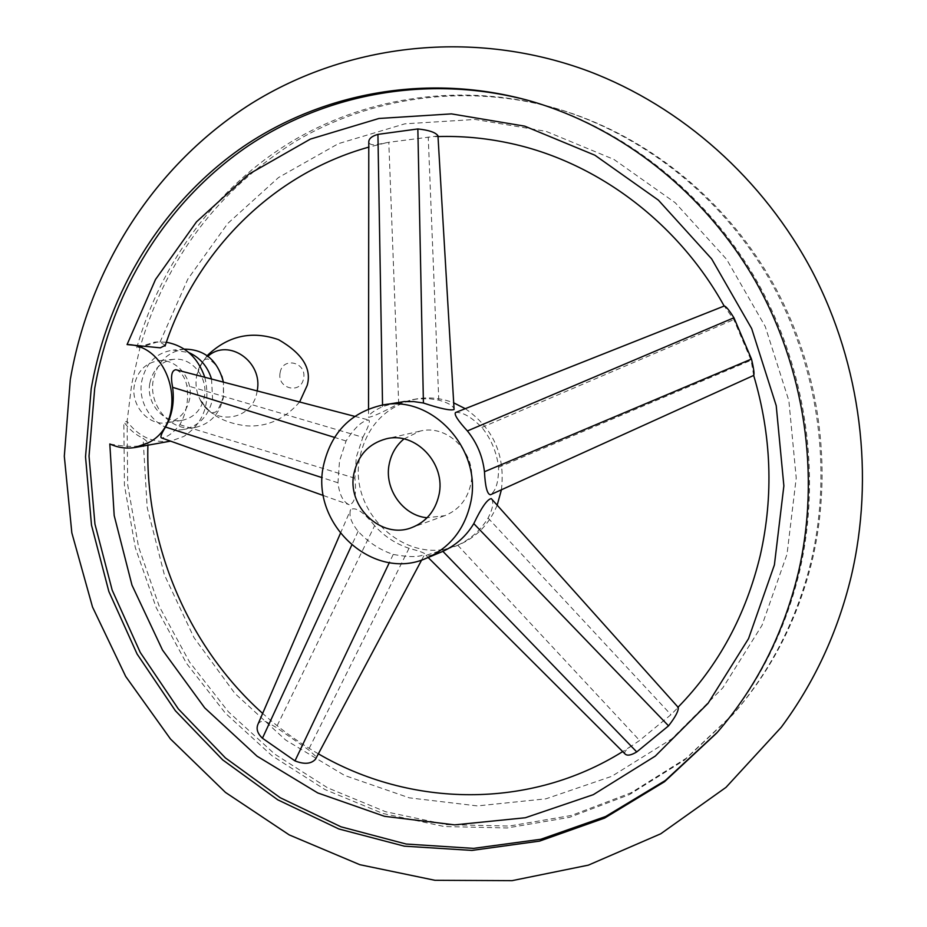 <?xml version="1.0" encoding="UTF-8"?>
<svg xmlns="http://www.w3.org/2000/svg" width="927" height="927" viewBox="0 0 927 927"><rect width="100%" height="100%" fill="white"/><g stroke="black" fill="none" stroke-linecap="round" stroke-linejoin="round"><path stroke-width="0.7" stroke-dasharray="4.63 3.48" d="M204.797 377.266C210.835 403.187 203.847 422.897 183.87 436.408L170.997 441.067C153.337 443.396 138.702 436.849 127.103 421.426L127.671 484.554L138.54 546.837L159.34 606.559L189.537 662.052L228.343 711.739L274.763 754.114L327.602 787.823L385.423 811.67L446.594 824.659L509.294 826.05L571.53 815.424L631.171 792.747L686.061 758.379L734.068 713.199C772.052 669.549 798.182 618.274 812.446 559.387C833.999 466.814 818.993 363.952 771.067 279.827C722.689 195.956 643.477 133.87 556.524 108.552C466.269 82.909 370.962 96.559 295.006 141.657C217.555 190.638 165.887 259.247 140.023 347.474L157.671 341.924L166.35 342.225M532.33 101.576L533.419 101.889C623.628 128.146 705.992 192.781 756.362 280.186C806.247 367.857 821.925 475.087 799.572 571.438C784.763 632.724 757.649 686.015 718.251 731.299L717.498 732.156M165.284 345.342L160.023 342.133L154.473 342.156L136.79 347.718L140.023 347.474L131.715 384.091L127.103 421.426L123.847 421.912C128.992 429.213 135.4 434.67 143.059 438.286C146.64 440.928 148.274 442.619 147.938 443.384L143.152 445.087C135.585 447.162 124.473 446.779 109.815 443.963M136.79 347.718C160.985 262.468 216.223 187.103 292.179 141.217C368.355 95.944 463.94 82.236 554.497 107.972C641.739 133.372 721.218 195.678 769.781 279.861C817.881 364.288 832.944 467.544 811.322 560.441C797 619.537 770.789 670.986 732.678 714.787L684.52 760.117L629.456 794.578L569.618 817.324L507.196 827.962L444.3 826.536L382.944 813.489L324.948 789.549L271.959 755.714L225.4 713.187L186.489 663.338L156.2 607.66L135.33 547.741L124.427 485.25L123.847 421.912M176.2 369.815C181.437 372.156 184.983 377.416 186.837 385.586C188.876 399.977 186.536 413.013 179.826 424.705C172.932 433.257 166.79 437.648 161.414 437.88M437.973 135.979L388.807 142.283L376.362 144.635C371.762 145.157 369.236 144.276 368.784 141.993M753.674 375.435L751.102 360.255L733.825 319.606L724.23 306.014M625.065 753.975C624.068 752.4 625.389 750.302 629.016 747.66L639.607 740.464L670.963 714.694L678.205 707.347M257.938 724.323C259.537 721.519 262.214 720.627 265.991 721.669L276.304 727.452L308.482 749.781L315.609 756.119L315.678 758.877M160.023 342.133L187.764 279.224L227.694 223.523L278.506 177.555L338.343 143.673L404.856 123.824L475.169 119.456L546.015 131.333L613.883 159.409L675.215 202.723L726.641 259.363L765.25 326.524L788.865 400.731L796.223 477.996L787.023 554.184L762.017 625.319L722.828 687.857L671.797 738.889L611.797 776.305L545.945 798.819L477.44 805.922L409.386 797.857L344.624 775.459L285.736 740.082L234.913 693.454L193.986 637.614L164.38 574.821L147.184 507.521L143.059 438.286M362.863 437.289C368.482 426.849 370.429 421.09 368.691 420.001C362.121 420.742 354.577 427.741 346.061 440.962L339.491 461.113L337.973 482.782C339.398 494.647 343.141 501.959 349.201 504.717C354.728 503.674 356.617 494.844 354.89 478.205L356.327 457.023L362.863 437.289L186.837 385.586M455.47 412.561C462.109 411.727 470.904 416.675 481.866 427.405C491.194 439.085 496.768 452.376 498.564 467.301C498.668 481.739 495.968 490.893 490.453 494.751M396.652 402.515L382.561 406.617C373.372 410.904 368.691 414.462 368.517 417.289C372.422 416.907 382.48 412.364 398.691 403.662L412.457 399.653L418.1 398.877L429.421 398.749L438.772 400.116C448.042 402.735 453.141 405.69 454.056 409.016M497.162 505.18C489.41 523.929 476.629 537.139 458.819 544.821C407.88 568.228 346.756 512.364 360.093 456.107C367.498 425.087 386.13 406.061 416.003 399.016C428.737 396.779 441.298 398.065 453.697 402.863M465.273 408.68C493.338 428.181 505.389 455.215 501.426 489.78M374.624 525.69C363.569 512.005 355.597 506.652 350.684 509.595C348.598 515.308 351.078 522.55 358.123 531.31C368.228 542.26 379.931 549.978 393.233 554.439C409.398 557.394 419.931 557.278 424.821 554.079C424.948 553.106 419.688 551.171 409.05 548.286C395.91 543.964 384.438 536.432 374.624 525.69L276.304 727.452M491.658 499.039C493.906 502.677 492.712 509.016 488.065 518.054C480.696 530.174 470.58 539.224 457.741 545.215L426.003 555.354C427.173 556.42 431.982 555.458 440.418 552.434M403.952 438.935L419.873 431.171C448.135 423.465 477.938 454.705 470.638 484.809C467.046 499.943 458.401 510.232 444.682 515.69L427.092 517.764M134.45 384.798C130.244 405.134 148.39 426.374 167.034 422.724C179.073 420.14 186.605 412.225 189.629 399.004C193.789 379.259 176.814 358.355 158.691 360.719C145.724 362.781 137.648 370.8 134.45 384.798M149.884 383.025C153.048 369.247 161.031 361.345 173.824 359.317C191.715 356.976 208.448 377.544 204.322 396.988C201.333 410.012 193.894 417.787 182.005 420.348C163.615 423.952 145.713 403.048 149.884 383.025M211.541 379.027L212.573 399.108C208.714 415.887 199.154 425.98 183.882 429.386C159.873 434.334 136.373 407.092 141.808 380.951C145.945 362.897 156.42 352.596 173.245 350.07L188.841 352.573M257.161 390.916L257.069 391.426C252.758 421.472 211.773 426.536 199.792 399.004C207.092 409.572 211.82 413.987 213.975 412.26C216.524 413.106 219.722 407.66 223.604 395.887L223.43 382.121L223.384 397.579C219.56 414.16 210.081 424.149 194.96 427.521C171.182 432.411 147.926 405.505 153.326 379.653C157.439 361.808 167.822 351.646 184.473 349.143M346.061 440.962L334.508 437.393M337.973 482.782L322.19 477.672M438.772 400.116L428.239 136.987M382.561 406.617L382.538 405.076M498.564 467.301L751.102 360.255M358.123 531.31L351.704 545.203M409.05 548.286L308.482 749.781M488.065 518.054L670.963 714.694M398.691 403.662L388.807 142.283M354.89 478.205L179.826 424.705M393.233 554.439L389.352 562.573M481.866 427.405L733.825 319.606M457.741 545.215L639.607 740.464M299.618 401.994C284.496 419.398 266.594 427.335 245.887 425.783C223.546 422.944 208.181 414.01 199.792 399.004C196.304 391.692 195.226 384.056 196.57 376.095L196.663 375.597C198.308 367.625 202.063 361.182 207.938 356.258M280.151 372.619C282.584 356.246 307.196 362.295 303.569 378.459C301.032 394.856 276.536 388.668 280.151 372.619M70.301 379.63L70.417 378.923M533.419 101.889L531.229 101.252M556.524 108.552L554.497 107.972M154.473 342.156L157.671 341.924M678.066 707.197L677.405 707.88M438.007 136.57L435.157 136.663M385.226 143.036L368.784 147.126M354.74 416.362L368.691 420.001M416.003 399.016L412.457 399.653M340.383 533.442L350.684 509.595M368.529 409.004L368.517 417.289M323.453 495.551L349.201 504.717M421.681 559.954L424.821 554.079M428.158 557.498L426.003 555.354M444.682 515.69L411.889 527.544M458.819 544.821L455.227 546.304M419.873 431.171L385.864 438.923M173.824 359.317L158.691 360.719M182.005 420.348L167.034 422.724M184.311 349.155L173.245 350.07M194.96 427.521L183.882 429.386M207.15 355.667L200.765 364.786L196.663 375.597C200.95 363.546 204.369 358.089 206.918 359.236C205.667 357.834 216.339 360.777 221.889 376.188M734.068 713.199L732.678 714.787M631.333 746.026L622.689 751.6M318.367 753.825C298.448 742.353 279.873 728.877 262.654 713.408M147.891 445.192L147.938 443.384M718.251 731.299L716.745 733.014"/><path stroke-width="1.39" d="M91.205 388.714L85.527 456.837L91.495 525.122L108.853 591.507L137.08 654.01L175.365 710.731L222.677 759.873L277.694 799.781L338.853 828.97L404.311 846.166L471.982 850.418L539.56 841.113L604.578 818.101L664.485 781.751L716.745 733.014C756.281 687.579 783.489 634.103 798.344 572.585C820.777 475.875 805.042 368.228 754.96 280.221C704.404 192.48 621.75 127.602 531.229 101.252C430.545 72.654 324.415 91.495 243.337 146.617C162.503 202.422 108.158 291.611 91.205 388.714M717.498 732.156L665.331 780.499L605.609 816.513L540.823 839.259L473.523 848.379L406.142 844.033L340.997 826.814L280.139 797.683L225.4 757.904L178.343 708.935L140.255 652.446L112.202 590.198L94.948 524.114L89.027 456.13L94.716 388.309C111.599 291.715 165.632 202.978 246.003 147.37C326.617 92.422 432.121 73.453 532.33 101.576M166.35 342.225C185.029 345.783 197.845 357.463 204.797 377.266M127.08 344.566C172.758 344.914 189.641 422.237 148.575 442.619L135.319 447.44C126.605 448.923 118.1 447.764 109.815 443.963L114.183 515.528L131.97 585.111L162.503 650.047L204.693 707.857L257.057 756.189L317.741 792.933L384.473 816.305L454.647 824.868L525.319 817.753L593.303 794.671L655.285 756.096L708.031 703.361L748.553 638.622L774.404 564.891L783.871 485.864L776.212 405.667L751.693 328.633L711.658 258.9L658.379 200.128L594.891 155.215L524.682 126.142L451.472 113.882L378.911 118.482L310.348 139.108L248.737 174.241L196.501 221.843L155.504 279.502L127.08 344.566L160.313 347.834L165.284 345.342M323.453 495.551L161.414 437.88C160.07 437.127 161.449 433.5 165.551 427.034C172.19 415.192 174.543 401.959 172.619 387.324C170.498 376.269 171.565 370.406 175.829 369.711L176.2 369.815M368.529 409.004L368.784 141.993C368.795 138.668 371.843 136.13 377.926 134.38L417.845 128.946C428.888 130.104 435.597 132.376 437.961 135.771L437.973 135.979M724.23 306.014C725.853 306.142 729.097 310.058 733.929 317.764L751.484 359.05C753.744 368.529 754.485 373.987 753.674 375.435L490.453 494.751C487.208 494.369 485.215 486.698 484.462 471.739C482.7 456.466 477.011 442.863 467.393 430.939C457.996 420.673 454.021 414.554 455.47 412.561L724.23 306.014M678.205 707.347L678.274 707.44C678.622 710.893 675.377 717.034 668.552 725.853L636.745 751.924C631.09 755.331 627.185 756.015 625.065 753.975L428.158 557.498M315.678 758.877L315.458 759.283C311.055 763.999 304.23 764.543 294.983 760.893L262.445 738.228C257.544 733.616 256.037 728.981 257.938 724.323L340.383 533.442M454.056 409.016L454.091 409.502C450.731 410.846 440.51 408.691 423.419 403.025L413.94 401.611L404.323 401.565L381.785 405.215C432.017 393.894 483.384 450.082 470.476 503.523C464.346 529.641 449.746 547.834 426.675 558.112C373.581 582.504 309.861 523.859 323.627 464.972C331.275 432.492 350.661 412.573 381.785 405.215M453.697 402.863L465.273 408.68M501.426 489.78L497.162 505.18M426.675 558.112L442.886 551.356C456.061 545.215 466.362 535.968 473.79 523.616C481.53 507.44 487.37 499.108 491.287 498.622L491.658 499.039M354.056 472.955C358.285 454.983 368.888 443.639 385.864 438.923C415.319 430.881 446.466 463.685 438.9 495.238C435.18 511.09 426.177 521.866 411.889 527.544C381.472 539.943 346.211 506.327 354.056 472.955M427.092 517.764C402.747 515.679 383.778 488.425 389.294 463.685C391.403 453.57 396.292 445.319 403.952 438.935M188.841 352.573C200.023 357.579 207.59 366.397 211.541 379.027M184.311 349.155L184.473 349.143C204.716 349.363 217.683 360.348 223.395 382.109L221.889 376.188M334.508 437.393L172.619 387.324M322.19 477.672L165.551 427.034M423.419 403.025L417.845 128.946M382.538 405.076L377.926 134.38M484.462 471.739L751.484 359.05M467.393 430.939L733.929 317.764M351.704 545.203L262.445 738.228M473.79 523.616L668.552 725.853M442.886 551.356L636.745 751.924M389.352 562.573L294.983 760.893M207.938 356.258C228.517 337.602 263.395 361.901 257.161 390.916M70.417 378.923C89.745 267.277 154.728 164.67 251.263 103.604C347.996 43.279 474.103 28.621 588.633 71.228C681.716 106.524 763.605 178.981 812.585 272.04C861.021 365.377 874.833 476.455 851.09 576.942C837.521 632.666 814.242 682.759 781.276 727.231L726.003 787.359L660.708 833.813L588.367 865.146L512.11 880.65L434.972 880.302L359.827 864.694L289.247 834.914L225.481 792.423L170.441 738.958L125.701 676.455L92.515 607.011L71.831 532.84L64.311 456.246L70.301 379.63M678.066 707.197C718.506 665.737 745.922 615.053 760.314 555.146C773.732 495.481 771.507 435.539 753.639 375.308M438.007 136.57C461.171 135.875 484.381 137.938 507.625 142.781C594.566 160.556 677.034 220.916 724.172 306.037M368.784 147.126C272.387 173.847 196.153 251.298 165.052 346.061M135.319 447.44L170.568 441.136M175.829 369.711L354.74 416.362M437.961 135.771L454.091 409.502M678.274 707.44L491.287 498.622M315.458 759.283L421.681 559.954M299.618 401.994L307.173 385.412C311.935 368.703 302.399 353.442 278.552 339.664C251.75 330.36 227.949 335.69 207.15 355.667M622.689 751.6C529.468 809.827 410.568 807.579 318.367 753.825M262.654 713.408C188.32 646.907 145.226 545.563 147.891 445.192"/></g></svg>

